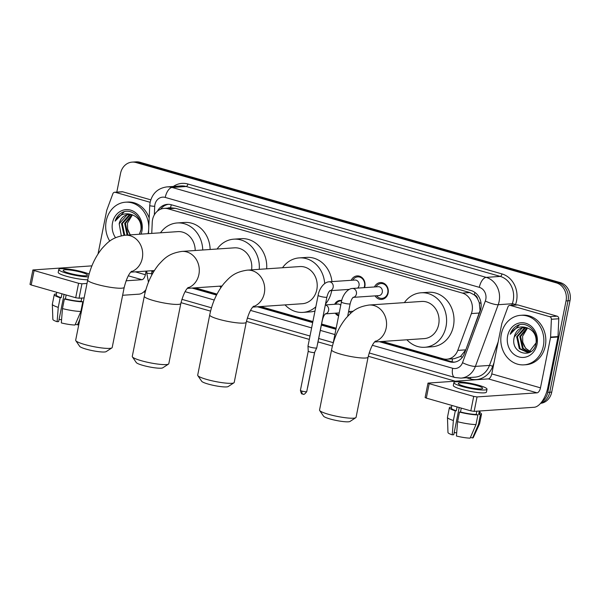 <?xml version="1.0" encoding="UTF-8"?>
<svg xmlns="http://www.w3.org/2000/svg" width="600" height="600" viewBox="0 0 600 600"><rect width="100%" height="100%" fill="white"/><g stroke="black" fill="none" stroke-linecap="round" stroke-linejoin="round"><path stroke-width="0.9" d="M338.618 315.9A7.942 6.885 86.1 0 1 335.25 313.192M351.218 280.298A8.453 7.327 86.1 0 1 357.15 275.903A8.453 7.327 86.1 0 1 364.868 286.38A8.453 7.327 86.1 0 1 364.522 287.632M374.475 286.957A8.453 7.327 86.1 0 1 380.407 282.562A8.453 7.327 86.1 0 1 388.132 293.04A8.453 7.327 86.1 0 1 381.555 299.423A8.453 7.327 86.1 0 1 375.082 295.875M382.455 341.445L442.98 358.778A14.895 12.915 -93.9 0 0 446.88 359.197L454.298 358.688L460.485 356.468L465.803 349.845L480.06 310.575L479.265 302.647L477.615 298.928A4.965 4.305 -93.9 0 0 474.338 294.885A14.895 7.087 -74 0 1 474.923 292.447M446.88 359.197A14.895 12.915 -93.9 0 0 457.77 350.392L471.39 313.567A14.895 12.915 -93.9 0 0 472.088 311.115A14.895 12.915 -93.9 0 0 462.375 293.07L168.045 208.8A14.895 12.915 -93.9 0 0 164.145 208.388A14.895 12.915 -93.9 0 0 152.25 222.202L151.755 233.407M474.338 294.885L474.112 294.817A14.895 12.915 86.1 0 1 477.615 298.928M474.112 294.817L469.8 292.56L175.47 208.298L171.555 207.877L164.145 208.388M195.188 287.835L217.02 294.082M260.603 306.562L312.9 321.532M321.593 324.022L336.157 328.192M152.22 270.697A14.895 12.915 -93.9 0 0 153.218 272.423M334.642 304.275A7.942 6.885 86.1 0 1 340.087 300.42A7.942 6.885 86.1 0 1 341.73 300.54M116.805 192.112L120.547 173.377A14.895 12.915 86.1 0 1 132.127 162.12L134.108 161.985A14.895 12.915 86.1 0 1 138.007 162.405L558.315 282.735A14.895 12.915 86.1 0 1 568.028 300.788L549.743 392.265A14.895 12.915 86.1 0 1 540.885 402.99A14.895 12.915 86.1 0 0 549.743 392.265L568.028 300.788A14.895 12.915 86.1 0 0 558.315 282.735L138.007 162.405A14.895 12.915 86.1 0 0 134.108 161.985L136.08 161.85A14.895 12.915 86.1 0 1 139.98 162.27L560.287 282.6A14.895 12.915 86.1 0 1 570 300.653L551.722 392.13A14.895 12.915 86.1 0 1 540.585 403.342M379.275 341.663L449.685 361.822A14.895 12.915 -93.9 0 0 453.585 362.243A14.895 12.915 -93.9 0 0 464.475 353.438L480.135 311.093A14.895 12.915 -93.9 0 0 480.832 308.64A14.895 12.915 -93.9 0 0 471.12 290.587L171.322 204.757A14.895 12.915 -93.9 0 0 167.422 204.345A14.895 12.915 -93.9 0 0 157.44 211.132M132.127 162.12A14.895 12.915 86.1 0 1 136.028 162.54L556.335 282.87A14.895 12.915 86.1 0 1 566.048 300.923L547.77 392.4A14.895 12.915 86.1 0 1 541.957 401.61M455.138 381.15L368.272 356.28M332.438 346.02L318.022 341.895M309.322 339.405L246.42 321.397M210.585 311.138L181.005 302.663M145.163 292.403L143.685 291.983M192 288.053L216.51 295.065M257.423 306.78L312.683 322.597M321.375 325.087L335.947 329.257M160.538 209.243A14.895 12.915 86.1 0 1 168.413 204.322M454.567 362.13A14.895 12.915 86.1 0 1 451.658 361.688L381.248 341.528M336.075 328.597L321.51 324.428M312.817 321.938L259.395 306.645M216.825 294.457L193.98 287.918M501.338 334.072A24.825 21.525 86.1 0 1 520.643 315.315A24.825 21.525 86.1 0 1 543.33 346.095A24.825 21.525 86.1 0 1 524.018 364.853A24.825 21.525 86.1 0 1 501.338 334.072M520.643 315.315L522.623 315.18A24.825 21.525 86.1 0 1 545.303 345.96A24.825 21.525 86.1 0 1 525.998 364.718L524.018 364.853M514.275 337.08C509.7 353.745 533.445 360.06 535.995 343.47C539.01 331.875 526.748 320.392 517.162 325.642C513.862 327.465 511.545 330.337 510.225 334.26C514.41 327.645 520.028 325.507 527.085 327.847A12.413 10.762 86.1 0 0 523.957 327.532A12.413 10.762 86.1 0 0 514.305 336.915L514.275 337.08A12.413 10.762 86.1 0 1 514.305 336.915L522.165 327.952L524.265 327.517M537.03 344.295A17.378 15.067 86.1 0 1 518.963 356.94A17.378 15.067 86.1 0 1 507.638 335.88A17.378 15.067 86.1 0 1 525.697 323.235A17.378 15.067 86.1 0 1 537.03 344.295M525.81 327.593L517.447 336.697L520.088 348.66L527.452 352.17M525.428 327.548L524.52 327.795L516.66 336.75L519.308 348.712L527.062 352.207L529.283 351.757L536.092 342.87C536.662 335.325 533.662 330.322 527.085 327.847M527.385 327.93L520.582 336.487L523.222 348.45L529.013 351.84M526.987 327.817L519.795 336.54L522.442 348.502L528.623 351.952M530.423 351.27A12.413 10.762 86.1 0 1 522.757 342.15L525.577 348.285L530.168 351.397M522.757 342.15L522.592 336.255L527.535 327.975M519.398 324.84L510.225 334.26M510.45 305.445A2.482 2.152 -93.9 0 0 509.798 305.377L517.207 304.868A2.482 2.152 86.1 0 1 517.86 304.935L510.45 305.445L549.713 316.68L557.115 316.178A2.482 2.152 86.1 0 1 558.787 318.757L558 336.57A2.482 2.152 86.1 0 1 557.955 336.998L547.89 387.345A19.86 9.45 -74 0 1 534.165 407.272L474.158 411.368L470.827 410.85L473.707 396.405L477.045 396.923L537.053 392.835A4.965 2.362 106 0 0 540.48 387.847L550.545 337.507A2.482 2.152 -93.9 0 0 550.597 337.08L551.377 319.267A2.482 2.152 -93.9 0 0 549.713 316.68M517.86 304.935L557.115 316.178M509.798 305.377A2.482 2.152 -93.9 0 0 507.982 306.84L501.952 323.153A2.482 2.152 -93.9 0 0 501.832 323.558L491.775 373.905A4.965 2.362 106 0 1 488.347 378.885L428.002 383.093L429.202 383.663L426.315 398.107L470.827 410.85M426.315 398.107L425.115 397.537L428.002 383.093M429.202 383.663L473.707 396.405M464.28 386.31A12.413 1.853 11.3 0 0 482.625 388.32A12.413 1.853 11.3 0 0 476.632 385.47A12.413 1.853 11.3 0 0 458.28 383.452A12.413 1.853 11.3 0 0 464.28 386.31M451.868 405.42L451.335 408.105A14.4 2.145 11.3 0 0 456.3 410.805L455.303 410.873L453.375 420.502L452.243 434.827L453.765 434.722L459.195 407.52M457.08 406.912L456.3 410.805M453.9 382.582L453.322 385.47A16.883 2.52 11.3 0 0 461.482 389.347A16.883 2.52 11.3 0 0 486.435 392.085L487.013 389.197A16.883 2.52 11.3 0 0 478.853 385.32A16.883 2.52 11.3 0 0 453.9 382.582A16.883 2.52 11.3 0 0 462.06 386.46A16.883 2.52 11.3 0 0 487.013 389.197M470.46 437.37L472.59 437.978L478.463 424.388L480.382 414.765L478.68 414.278A14.4 2.145 11.3 0 0 479.572 413.745L480.127 410.955M480.382 414.765A16.388 2.445 11.3 0 0 481.522 414.135A16.388 2.445 11.3 0 0 479.805 412.605M452.243 434.827A12.908 1.927 11.3 0 1 447.975 432.54L447.457 417.428A16.388 2.445 11.3 0 1 447.465 417.345L449.385 407.715A16.388 2.445 11.3 0 1 450.525 407.085L451.478 407.362M449.385 407.715A16.388 2.445 11.3 0 0 455.303 410.873M478.463 424.388A16.388 2.445 11.3 0 0 479.572 423.847A16.388 2.445 11.3 0 0 479.595 423.765L481.522 414.135M447.457 417.428A16.388 2.445 11.3 0 0 453.375 420.502M472.59 437.978A12.908 1.927 11.3 0 0 473.28 437.595L479.572 423.847M456.69 432.847A9.93 1.478 11.3 0 0 454.185 432.607M457.575 421.702A16.388 2.445 11.3 0 0 475.987 424.56L470.123 438.15A12.908 1.927 11.3 0 1 456.442 436.028L457.575 421.702L459.495 412.072L460.5 412.005L461.28 408.112M460.5 412.005A14.4 2.145 11.3 0 0 476.213 414.442L477.915 414.93L475.987 424.56M476.865 411.18L476.213 414.442M478.68 414.278L479.332 411.015M459.495 412.072A16.388 2.445 11.3 0 0 477.915 414.93M109.762 241.11A24.825 21.525 86.1 0 1 106.222 220.958A24.825 21.525 86.1 0 1 125.528 202.2A24.825 21.525 86.1 0 1 148.755 227.708M148.665 229.702A24.825 21.525 86.1 0 1 148.208 232.98A24.825 21.525 86.1 0 1 148.065 233.655M125.528 202.2L127.5 202.065A24.825 21.525 86.1 0 1 149.183 218.04M119.153 223.958A12.413 10.762 86.1 0 1 119.19 223.792L121.305 235.785M139.447 234.248L140.873 230.355C143.895 218.752 131.632 207.27 122.04 212.528C118.74 214.343 116.43 217.215 115.11 221.138C119.288 214.522 124.905 212.385 131.962 214.725A12.413 10.762 86.1 0 0 128.843 214.41A12.413 10.762 86.1 0 0 119.19 223.792L127.05 214.837L129.15 214.395M115.552 237.712A17.378 15.067 86.1 0 1 112.523 222.757A17.378 15.067 86.1 0 1 130.583 210.112A17.378 15.067 86.1 0 1 141.915 231.173A17.378 15.067 86.1 0 1 141.067 234.135M130.695 214.47L122.333 223.575L124.733 235.252M130.305 214.433L129.398 214.673L121.545 223.635L123.968 235.335M139.365 234.248L140.97 229.748C141.547 222.21 138.54 217.2 131.962 214.725M132.27 214.808L125.468 223.365L127.868 235.035M131.865 214.702L124.68 223.417L127.08 235.087M130.493 234.855A12.413 10.762 86.1 0 1 127.642 229.028L130.215 234.87M127.642 229.028L127.477 223.14L132.413 214.853M124.282 211.718L115.11 221.138M355.77 417.705L350.017 421.447A13.658 2.032 -168.7 0 1 330.053 418.965A13.658 2.032 -168.7 0 1 323.543 416.16L319.673 410.49A18.622 2.775 11.3 0 0 328.545 414.315A18.622 2.775 11.3 0 0 355.77 417.705A18.622 2.775 11.3 0 0 356.062 417.338L368.093 357.15A18.622 2.775 -168.7 0 1 340.567 354.135A18.622 2.775 -168.7 0 1 331.575 349.853L319.545 410.04A18.622 2.775 11.3 0 0 319.673 410.49M374.618 341.985L424.185 338.603A18.622 16.14 -93.9 0 0 438.668 324.532A18.622 16.14 -93.9 0 0 421.65 301.447L369.15 305.025C355.635 307.02 351.382 312.42 345.892 318.285C338.843 327.082 334.065 337.612 331.575 349.853M404.377 302.625A27.307 23.678 86.1 0 1 421.065 292.785A27.307 23.678 86.1 0 1 446.01 326.64A27.307 23.678 86.1 0 1 424.778 347.272A27.307 23.678 86.1 0 1 406.905 339.78M421.065 292.785L428.467 292.275A27.307 23.678 86.1 0 1 453.42 326.138A27.307 23.678 86.1 0 1 432.188 346.77L424.778 347.272M233.917 382.815L228.165 386.565A13.658 2.032 -168.7 0 1 208.2 384.075A13.658 2.032 -168.7 0 1 201.69 381.27L197.82 375.608A18.622 2.775 11.3 0 0 206.692 379.433A18.622 2.775 11.3 0 0 233.917 382.815A18.622 2.775 11.3 0 0 234.21 382.447L246.24 322.267A18.622 2.775 -168.7 0 1 218.715 319.245A18.622 2.775 -168.7 0 1 209.722 314.97L197.692 375.15A18.622 2.775 11.3 0 0 197.82 375.608M252.765 307.095L302.332 303.72A18.622 16.14 -93.9 0 0 316.815 289.65A18.622 16.14 -93.9 0 0 299.805 266.565L247.305 270.142C233.782 272.138 229.53 277.538 224.04 283.395C216.99 292.2 212.212 302.722 209.722 314.97M282.525 267.743A27.307 23.678 86.1 0 1 299.212 257.895A27.307 23.678 86.1 0 1 324.69 283.53M299.212 257.895L306.615 257.392A27.307 23.678 86.1 0 1 331.965 281.61M331.695 290.587A27.307 23.678 86.1 0 1 331.567 291.248A27.307 23.678 86.1 0 1 325.522 303.975M315.84 306.81A27.307 23.678 86.1 0 1 302.925 312.39A27.307 23.678 86.1 0 1 285.053 304.897M315 311.017A27.307 23.678 86.1 0 1 310.335 311.88L302.925 312.39M168.502 364.087L162.75 367.83A13.658 2.032 -168.7 0 1 142.778 365.347A13.658 2.032 -168.7 0 1 136.275 362.543L132.405 356.873A18.622 2.775 11.3 0 0 141.27 360.705A18.622 2.775 11.3 0 0 168.502 364.087A18.622 2.775 11.3 0 0 168.795 363.72L180.817 303.54A18.622 2.775 -168.7 0 1 153.3 300.517A18.622 2.775 -168.7 0 1 144.3 296.243L132.278 356.423A18.622 2.775 11.3 0 0 132.405 356.873M251.58 269.85A18.622 16.14 -93.9 0 0 234.382 247.837L181.882 251.415C168.36 253.403 164.115 258.81 158.618 264.668C151.567 273.472 146.797 283.995 144.3 296.243M217.103 249.015A27.307 23.678 86.1 0 1 233.79 239.167A27.307 23.678 86.1 0 1 259.252 269.325M233.79 239.167L241.2 238.665A27.307 23.678 86.1 0 1 266.655 268.822M220.958 287.49A27.307 23.678 86.1 0 1 219.638 286.17M111.9 347.888L106.148 351.63A13.658 2.032 -168.7 0 1 86.183 349.147A13.658 2.032 -168.7 0 1 79.672 346.335L75.802 340.673A18.622 2.775 11.3 0 0 84.675 344.498A18.622 2.775 11.3 0 0 111.9 347.888A18.622 2.775 11.3 0 0 112.192 347.513L124.215 287.332A18.622 2.775 -168.7 0 1 96.698 284.317A18.622 2.775 -168.7 0 1 87.698 280.035L75.675 340.215A18.622 2.775 11.3 0 0 75.802 340.673M195.202 250.507A18.622 16.14 -93.9 0 0 177.78 231.63L125.28 235.208C111.757 237.202 107.512 242.603 102.023 248.468C94.965 257.265 90.195 267.788 87.698 280.035M160.5 232.808A27.307 23.678 86.1 0 1 177.188 222.96A27.307 23.678 86.1 0 1 202.733 249.99M177.188 222.96L184.597 222.458A27.307 23.678 86.1 0 1 210.142 249.487M376.627 295.77A7.447 6.457 -93.9 0 0 381.983 298.388A7.447 6.457 -93.9 0 0 387.772 292.763A7.447 6.457 -93.9 0 0 380.97 283.53A7.447 6.457 -93.9 0 0 376.02 286.853M353.28 297.36L378.817 295.62A4.47 3.877 -93.9 0 0 382.29 292.237A4.47 3.877 -93.9 0 0 378.21 286.702L352.327 288.465A4.47 3.877 -93.9 0 1 353.265 288.532A4.47 3.877 -93.9 0 1 356.415 294.007A4.47 3.877 -93.9 0 1 353.31 297.337M364.035 287.67A7.447 6.457 -93.9 0 0 364.515 286.103A7.447 6.457 -93.9 0 0 357.712 276.87A7.447 6.457 -93.9 0 0 352.755 280.192M357.6 288.105A4.47 3.877 -93.9 0 0 359.032 285.585A4.47 3.877 -93.9 0 0 354.952 280.043L329.07 281.805A4.47 3.877 -93.9 0 1 330 281.873A4.47 3.877 -93.9 0 1 333.15 287.347A4.47 3.877 -93.9 0 1 330.053 290.678M318.127 295.35A4.47 0.667 -168.7 0 0 320.055 296.31A4.47 0.667 -168.7 0 0 320.288 296.377A4.47 0.667 -168.7 0 0 326.895 297.105L316.755 347.85A4.47 0.667 -168.7 0 1 316.748 347.873A4.47 0.667 -168.7 0 1 316.147 348.06A4.47 0.667 -168.7 0 1 310.147 347.13A4.47 0.667 -168.7 0 1 307.987 346.125A4.47 0.667 -168.7 0 1 307.987 346.103L318.127 295.35C318.923 289.553 323.722 282.053 329.07 281.805M301.972 391.088A3.225 0.48 -168.7 0 0 306.743 391.612L314.572 352.433A3.225 0.48 -168.7 0 1 314.565 352.44A3.225 0.48 -168.7 0 1 314.138 352.575A3.225 0.48 -168.7 0 1 309.803 351.9A3.225 0.48 -168.7 0 1 308.243 351.173A3.225 0.48 -168.7 0 1 308.243 351.157L300.413 390.353C301.072 393.12 301.673 394.305 302.22 393.915L302.685 394.088A3.225 1.537 -74 0 1 301.972 391.088A3.225 0.48 -168.7 0 1 300.413 390.353M341.64 300.907A7.447 6.457 -93.9 0 0 340.612 300.885A7.447 6.457 -93.9 0 0 335.663 304.207M340.74 305.25A4.47 3.877 -93.9 0 0 337.853 304.058L325.335 304.913M322.245 320.37A4.47 0.667 -168.7 0 0 322.343 320.265L317.663 343.665A4.47 0.667 -168.7 0 1 317.655 343.688A4.47 0.667 -168.7 0 1 317.565 343.77M336.27 313.125A7.447 6.457 -93.9 0 0 338.76 315.188M325.47 313.86L338.46 312.975A4.47 3.877 -93.9 0 0 339.225 312.832M115.335 192.322A2.482 2.152 -93.9 0 0 114.683 192.255L122.093 191.752A2.482 2.152 86.1 0 1 122.738 191.82L115.335 192.322L150.135 202.29M122.738 191.82L150.788 199.845M145.882 289.733A19.86 9.45 -74 0 1 139.05 294.157L122.632 295.275M84.127 297.9L79.043 298.245L75.705 297.728L78.593 283.282L81.93 283.8L87.015 283.455M91.92 265.86L32.888 269.97L34.088 270.54L31.2 284.985L75.705 297.728M31.2 284.985L30 284.415L32.888 269.97M34.088 270.54L78.593 283.282M126.067 280.793L141.938 279.712A4.965 2.362 106 0 0 145.365 274.733L146.085 271.118M114.683 192.255A2.482 2.152 -93.9 0 0 112.868 193.718L106.837 210.03A2.482 2.152 -93.9 0 0 106.718 210.442L98.032 253.92M69.165 273.188A12.413 1.853 11.3 0 0 87.51 275.197A12.413 1.853 11.3 0 0 81.51 272.347A12.413 1.853 11.3 0 0 63.165 270.337A12.413 1.853 11.3 0 0 69.165 273.188M56.752 292.305L56.22 294.983A14.4 2.145 11.3 0 0 61.185 297.683L60.18 297.75L58.26 307.38L57.127 321.705L58.642 321.6L64.08 294.397M61.957 293.79L61.185 297.683M89.137 274.043A16.883 2.52 11.3 0 0 83.738 272.197A16.883 2.52 11.3 0 0 58.785 269.46L58.207 272.347A16.883 2.52 11.3 0 0 66.367 276.233A16.883 2.52 11.3 0 0 87.75 279.788M58.785 269.46A16.883 2.52 11.3 0 0 66.945 273.337A16.883 2.52 11.3 0 0 88.395 276.892M57.127 321.705A12.908 1.927 11.3 0 1 52.86 319.418L52.335 304.312A16.388 2.445 11.3 0 1 52.343 304.222L54.27 294.593A16.388 2.445 11.3 0 1 55.403 293.97L56.363 294.24M54.27 294.593A16.388 2.445 11.3 0 0 60.18 297.75M52.335 304.312A16.388 2.445 11.3 0 0 58.26 307.38M75.345 324.248L77.475 324.862L79.83 319.41M77.475 324.862A12.908 1.927 11.3 0 0 78.165 324.472L79.328 321.93M61.575 319.725A9.93 1.478 11.3 0 0 59.07 319.485M62.46 308.587A16.388 2.445 11.3 0 0 80.873 311.438L75.008 325.028A12.908 1.927 11.3 0 1 61.328 322.913L62.46 308.587L64.38 298.957L65.385 298.89L66.157 294.998M65.385 298.89A14.4 2.145 11.3 0 0 81.097 301.32L82.8 301.808L80.873 311.438M81.75 298.058L81.097 301.32M64.38 298.957A16.388 2.445 11.3 0 0 82.8 301.808M479.423 313.02L471.39 313.567M170.655 207.938L170.52 207.9A4.965 4.305 -93.9 0 0 167.828 208.132M452.153 361.822A14.895 7.087 -74 0 1 452.498 358.815M460.485 356.468A14.895 3.42 20.3 0 0 462.397 357.263M479.265 302.647A14.895 3.42 20.3 0 0 481.05 303.428M170.52 207.9A14.895 7.087 -74 0 1 171.322 204.757M469.8 292.56L462.375 293.07M465.803 349.845L457.77 350.392M175.47 208.298L168.045 208.8M139.98 162.27L136.028 162.54M560.287 282.6L556.335 282.87M570 300.653L566.048 300.923M551.722 392.13L547.77 392.4M372.375 345.293L452.655 368.272A9.93 8.61 -93.9 0 0 462.518 362.685L485.332 301.005A9.93 8.61 -93.9 0 0 485.79 299.37A9.93 8.61 -93.9 0 0 479.317 287.34L165.24 197.423A9.93 8.61 -93.9 0 0 154.92 204.645A9.93 8.61 -93.9 0 0 154.71 206.355L154.335 214.875M165.24 197.423A9.93 4.725 106 0 1 172.102 187.455L486.18 277.373A19.86 17.22 86.1 0 1 499.125 301.44A19.86 17.22 86.1 0 1 498.202 304.71L512.28 303.75A19.86 17.22 -93.9 0 0 513.202 300.48A19.86 17.22 -93.9 0 0 500.257 276.413L186.18 186.495A19.86 17.22 -93.9 0 0 180.983 185.94L166.905 186.9A19.86 17.22 86.1 0 1 172.102 187.455L186.18 186.495A2.482 1.177 -74 0 0 187.89 184.005L501.975 273.923A2.482 1.177 -74 0 1 500.257 276.413L486.18 277.373A9.93 4.725 106 0 0 479.317 287.34M166.905 186.9C157.972 188.137 152.377 193.29 150.12 202.365L149.73 205.583A9.93 0.637 2.5 0 0 154.71 206.355M501.975 273.923A22.343 19.372 86.1 0 1 516.54 300.998A22.343 19.372 86.1 0 1 515.498 304.68L515.385 304.995M493.987 362.827L492.683 366.353A22.343 19.372 86.1 0 1 470.498 378.93L466.373 377.745M173.363 186.458A22.343 19.372 86.1 0 1 187.89 184.005M485.332 301.005A9.93 2.28 20.3 0 0 498.202 304.71L475.395 366.39L489.465 365.43L498.173 341.888M462.518 362.685A9.93 2.28 20.3 0 0 475.395 366.39A19.86 17.22 86.1 0 1 460.868 378.12L474.945 377.16A19.86 17.22 -93.9 0 0 489.465 365.43A2.482 0.57 -159.7 0 1 492.683 366.353M511.725 305.243L512.28 303.75A2.482 0.57 -159.7 0 1 515.498 304.68M151.875 270.72L151.74 273.712A9.93 8.61 -93.9 0 0 151.762 275.048M185.108 291.675L214.252 300.022M250.522 310.403L311.625 327.9M320.317 330.382L334.89 334.56M470.535 377.468A2.482 1.177 -74 0 1 470.498 378.93M146.843 271.065L146.76 272.94A9.93 0.637 2.5 0 0 151.74 273.712M452.655 368.272A9.93 4.725 106 0 0 454.86 377.483L460.868 378.12M451.658 361.688L449.685 361.822M488.347 378.885L537.053 392.835M491.775 373.905L540.48 387.847M557.955 336.998L550.545 337.507M477.045 396.923L474.158 411.368M550.597 337.08L558 336.57M558.787 318.757L551.377 319.267M375.007 341.55A18.622 16.14 -93.9 0 0 386.168 328.11A18.622 16.14 -93.9 0 0 374.025 305.55A18.622 16.14 -93.9 0 0 369.15 305.025M253.155 306.66A18.622 16.14 -93.9 0 0 264.315 293.228A18.622 16.14 -93.9 0 0 252.173 270.668A18.622 16.14 -93.9 0 0 247.305 270.142M187.733 287.933A18.622 16.14 -93.9 0 0 198.892 274.5A18.622 16.14 -93.9 0 0 186.757 251.933A18.622 16.14 -93.9 0 0 181.882 251.415M131.13 271.733A18.622 16.14 -93.9 0 0 142.29 258.293A18.622 16.14 -93.9 0 0 130.155 235.733A18.622 16.14 -93.9 0 0 125.28 235.208M352.942 297.382L353.4 297.278C353.01 297.892 351.788 297.683 350.153 303.765A4.47 0.667 -168.7 0 1 343.553 303.038A4.47 0.667 -168.7 0 1 343.32 302.97A4.47 0.667 -168.7 0 1 341.392 302.01C342.18 296.212 346.987 288.712 352.327 288.465M302.955 394.11A3.225 1.537 -74 0 1 302.685 394.088C303.225 393.202 302.97 396.623 306.743 391.612M350.918 313.103A4.47 3.877 -93.9 0 0 348.712 311.692A4.47 3.877 -93.9 0 0 348.577 311.67M307.447 388.095L307.657 387.428A3.225 0.48 -168.7 0 1 307.56 387.518M325.5 313.837A4.47 3.877 -93.9 0 0 328.597 310.507A4.47 3.877 -93.9 0 0 325.447 305.032A4.47 3.877 -93.9 0 0 325.312 305.01M128.317 275.812L141.938 279.712M135.315 271.853L145.365 274.733M81.93 283.8L79.043 298.245M146.76 272.94L148.447 282.24M181.882 299.332L211.493 307.808M247.298 318.06L310.005 336.015M318.697 338.498L333.263 342.675M369.15 352.942L454.86 377.483M149.73 205.583L148.493 233.625M368.093 357.15C370.252 348.817 372.735 343.455 375.517 341.055M246.24 322.267C248.4 313.935 250.882 308.572 253.665 306.173M180.817 303.54C182.985 295.207 185.46 289.837 188.25 287.445M222.007 286.005L187.35 288.368M124.215 287.332C126.382 279 128.858 273.638 131.648 271.237M154.358 270.555L130.748 272.16M380.97 283.53L383.933 283.327M341.392 302.01L333.067 343.657M381.983 298.388L384.945 298.185M350.153 303.765L347.655 316.275M357.712 276.87L360.668 276.668M314.565 352.44L316.748 347.873M349.192 289.395L330.022 290.7M326.895 297.105C328.522 291.022 329.745 291.233 330.135 290.618L329.678 290.722M308.243 351.173L307.987 346.125M353.19 311.257L348.593 311.572M340.612 300.885L341.663 300.81M322.343 320.265C323.97 314.19 325.192 314.4 325.582 313.785L325.125 313.882M307.657 387.428L314.707 352.155"/></g></svg>
